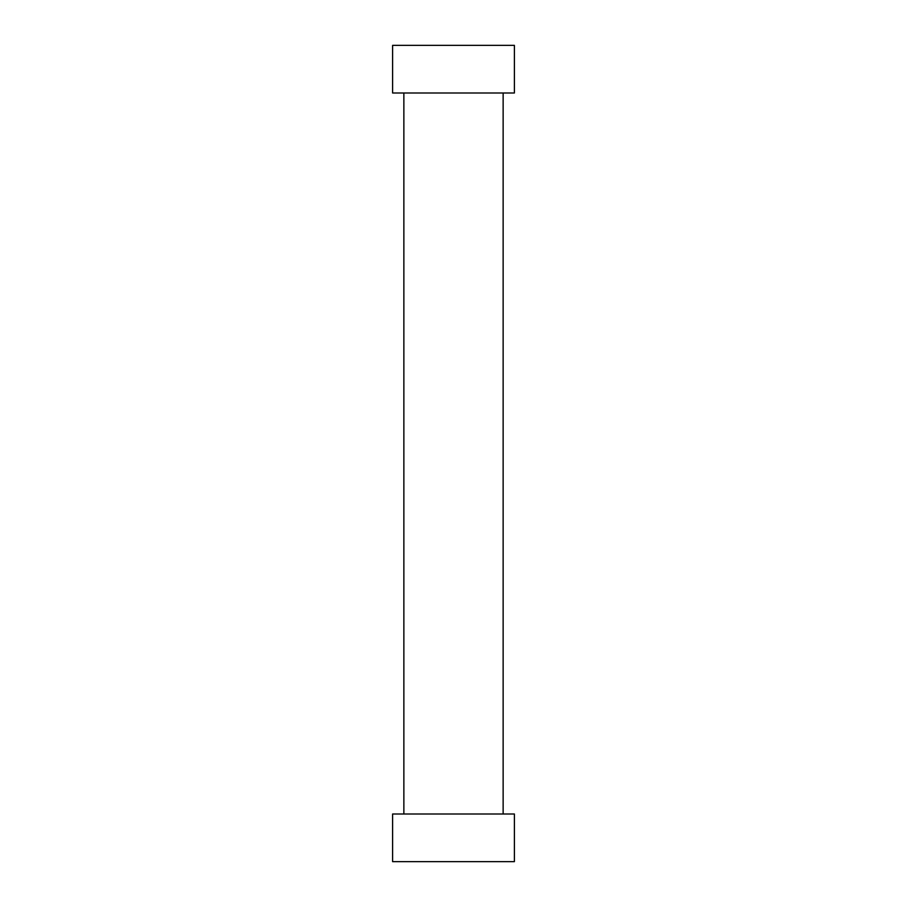 <?xml version="1.0" encoding="UTF-8"?>
<svg xmlns="http://www.w3.org/2000/svg" width="907" height="907" viewBox="0 0 907 907"><rect width="100%" height="100%" fill="white"/><g stroke="black" fill="none" stroke-linecap="round" stroke-linejoin="round"><path stroke-width="1.36" d="M392.606 93.002L514.394 93.002L514.394 45.35L392.606 45.35L392.606 93.002M453.5 813.998L392.606 813.998L392.606 861.65L514.394 861.65L514.394 813.998L453.5 813.998M503.136 813.998L503.136 93.002M403.864 813.998L403.864 93.002"/></g></svg>
